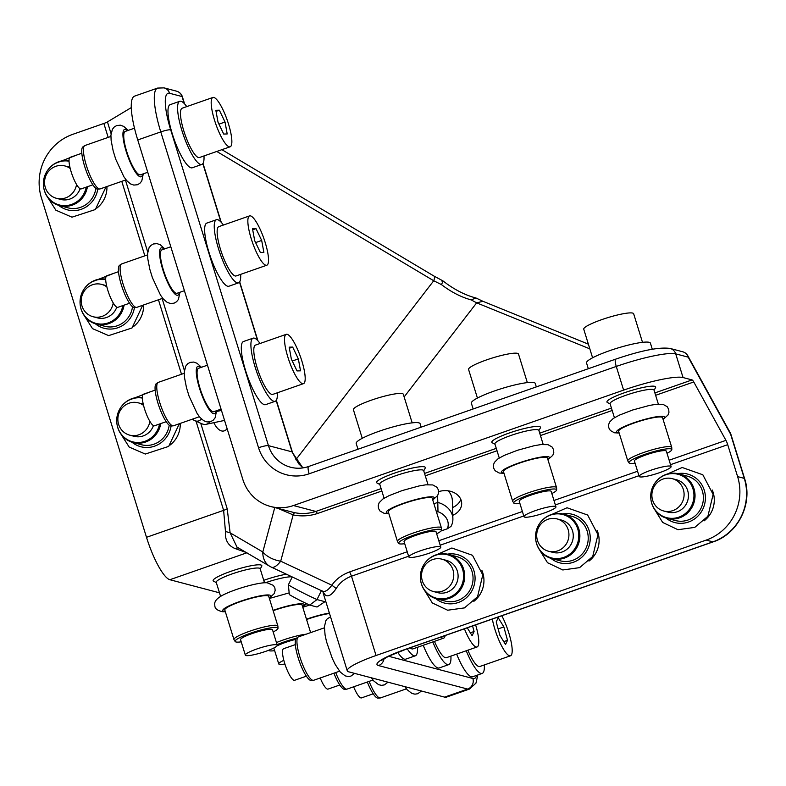 <?xml version="1.0" encoding="UTF-8"?>
<svg xmlns="http://www.w3.org/2000/svg" width="786" height="786" viewBox="0 0 786 786"><rect width="100%" height="100%" fill="white"/><g stroke="black" fill="none" stroke-linecap="round" stroke-linejoin="round"><path stroke-width="1.18" d="M113.223 302.954A16.722 16.074 104.8 0 1 93.053 316.719A16.722 16.074 104.8 0 1 81.783 296.44A16.722 16.074 104.8 0 1 101.581 284.385A16.722 16.074 104.8 0 1 101.61 284.394A16.722 16.074 104.8 0 1 106.886 286.939M93.053 316.719A16.722 16.074 104.8 0 1 93.023 316.709L97.395 317.868A16.722 16.074 104.8 0 1 97.376 317.858M101.581 284.385L105.923 285.534A16.722 16.074 104.8 0 1 105.923 285.534A16.722 16.074 104.8 0 1 105.953 285.534A16.722 16.074 104.8 0 1 106.591 285.721M116.78 307.179A16.722 16.074 104.8 0 1 97.395 317.868M122.881 305.567A22.43 21.566 104.8 0 1 99.036 323.96A22.43 21.566 104.8 0 1 80.143 304.28A22.43 21.566 104.8 0 1 84.22 288.835A22.43 21.566 104.8 0 1 104.292 279.443A22.43 21.566 104.8 0 1 105.697 279.639M84.22 288.835L84.338 288.659A22.991 22.096 104.8 0 1 104.921 279.03A22.991 22.096 104.8 0 1 105.688 279.128M124.08 305.155A22.991 22.096 104.8 0 1 99.527 324.657A22.991 22.096 104.8 0 1 96.354 324.078A22.991 22.096 104.8 0 1 80.162 304.496L80.143 304.28M132.52 306.776A22.991 22.096 104.8 0 1 107.879 326.858A22.991 22.096 104.8 0 1 104.715 326.278L96.354 324.078M143.602 304.968A25.496 24.513 104.8 0 1 133.482 326.573M111.062 133.6L107.446 121.909A6.268 0.943 -17.2 0 1 103.86 123.461L72.813 134.318A50.157 48.221 104.8 0 0 41.403 197.797L146.501 537.31A41.796 9.668 -109.3 0 0 169.864 579.724L219.481 592.811M106.945 186.537A25.496 24.513 104.8 0 1 96.816 208.133M180.269 423.408A25.496 24.513 104.8 0 1 170.14 445.004M246.991 552.764L234.788 548.432C227.96 545.484 224.845 539.825 225.454 531.474L223.627 510.35L196.028 421.198M107.446 121.909L131.291 107.594M286.428 574.212A25.496 3.832 162.8 0 0 263.752 580.323M260.245 568.995L261.718 566.274A25.496 3.832 162.8 0 0 259.704 564.82A25.496 3.832 162.8 0 0 230.013 571.618A25.496 3.832 162.8 0 0 213.566 581.188L216.317 582.593M238.374 547.813L234.788 548.432M200.735 423.271L227.213 508.797L230.111 532.81L262.809 551.968A20.898 16.201 -59.6 0 0 269.765 566.293L237.018 547.115L230.111 532.81L225.454 531.474M213.88 422.671A16.722 8.636 -101.9 0 0 223.764 430.993A16.722 8.636 -101.9 0 0 227.095 428.586M381.112 488.617L315.834 511.44C308.869 513.7 301.726 514.103 294.416 512.639L270.571 506.479A41.796 40.184 -75.2 0 1 242.845 479.48L137.746 139.957A50.157 11.594 -109.3 0 1 134.563 96.138L157.593 88.081A50.157 11.594 -109.3 0 0 160.776 131.91L137.746 139.957M265.471 582.75A22.991 3.449 -17.2 0 1 291.675 576.826A22.991 3.449 -17.2 0 1 292.048 576.855M220.591 596.387L216.238 582.347A22.991 3.449 -17.2 0 1 233.088 573.574A22.991 3.449 -17.2 0 1 258.25 568.013A22.991 3.449 -17.2 0 1 260.166 568.75L264.509 582.79M294.416 512.639L293.158 514.918L278.283 508.503M221.475 410.439L216.592 411.481M224.383 420.441A16.722 8.636 -101.9 0 0 224.904 421.532M270.571 506.479A41.796 40.184 -75.2 0 0 293.453 505.536L623.612 390.121L616.273 366.443L309.153 473.791A8.361 1.936 -109.3 0 1 308.623 466.491C302.639 468.544 296.646 468.79 290.633 467.238A33.444 32.147 -75.2 0 1 268.448 445.642L292.068 451.871L276.171 400.526M201.845 164.431L192.256 167.782A33.444 7.732 -109.3 0 1 191.499 167.88A33.444 7.732 -109.3 0 1 173.392 137.236A33.444 7.732 -109.3 0 1 170.179 104.646L179.778 101.296A33.444 7.732 70.7 0 0 182.991 133.885A33.444 7.732 70.7 0 0 201.088 164.529A33.444 7.732 70.7 0 0 201.845 164.431A33.444 7.732 70.7 0 0 203.987 155.933M238.512 282.862L228.913 286.222A33.444 7.732 -109.3 0 1 228.156 286.32A33.444 7.732 -109.3 0 1 210.059 255.676A33.444 7.732 -109.3 0 1 206.846 223.086L216.445 219.726A33.444 7.732 70.7 0 0 219.658 252.316A33.444 7.732 70.7 0 0 237.755 282.96A33.444 7.732 70.7 0 0 238.512 282.862A33.444 7.732 70.7 0 0 240.654 274.363M275.169 401.302L265.58 404.652A33.444 7.732 -109.3 0 1 264.823 404.751A33.444 7.732 -109.3 0 1 246.716 374.107A33.444 7.732 -109.3 0 1 243.503 341.517L253.102 338.167A33.444 7.732 70.7 0 0 256.315 370.756A33.444 7.732 70.7 0 0 274.412 401.4A33.444 7.732 70.7 0 0 275.169 401.302A33.444 7.732 70.7 0 0 277.311 392.804M384.059 658.648A8.361 8.037 104.8 0 1 378.518 665.565L467.641 689.076A50.157 11.594 -109.3 0 0 469.527 689.047L446.497 697.103A50.157 11.594 -109.3 0 1 444.611 697.123L348.797 671.853A41.796 6.278 -17.2 0 1 347.255 670.802A41.796 6.278 -17.2 0 1 376.052 655.504L706.201 540.09L712.892 541.859A8.361 1.936 70.7 0 0 713.207 541.849L406.087 649.207L388.539 656.29L381.465 660.407M322.997 591.426L271.445 567.178A20.898 6.995 -64.8 0 0 280.71 561.184L293.158 514.918C301.421 516.569 309.546 516.097 317.554 513.484L381.849 491.004M407.217 551.772L349.711 571.874C341.881 574.802 335.936 579.243 331.869 585.206C327.959 590.483 324.746 592.408 322.231 590.984L325.316 595.041L321.808 590.551M669.151 460.213L725.94 440.356L693.773 381.967L655.622 395.309M452.795 515.282A16.722 13.136 178.3 0 0 461.677 503.266A16.722 13.136 178.3 0 0 438.676 491.653M192.767 419.036L192.934 419.547A18.166 9.373 -101.9 0 0 194.731 420.628L201.825 423.752A22.991 11.869 -101.9 0 0 206.158 424.302A22.991 11.869 -101.9 0 0 210.117 421.797M693.773 381.967A6.268 1.454 -109.3 0 0 692.063 379.923L683.044 377.545A50.157 7.526 162.8 0 0 623.612 390.121M654.08 390.328L655.553 387.616A25.496 3.832 162.8 0 0 627.071 391.85A25.496 3.832 162.8 0 0 607.401 402.52L610.152 403.925M538.911 430.59L540.385 427.869A25.496 3.832 162.8 0 0 511.902 432.104A25.496 3.832 162.8 0 0 492.233 442.773L494.984 444.188M423.742 470.853L425.216 468.132A25.496 3.832 162.8 0 0 396.724 472.366A25.496 3.832 162.8 0 0 377.064 483.036L379.815 484.451M134.494 128.197L125.259 131.419A22.991 5.315 70.7 0 0 129.916 160.324A22.991 5.315 70.7 0 0 140.429 174.826L147.748 172.272M170.808 246.755L161.926 249.86A22.991 5.315 70.7 0 0 166.573 278.755A22.991 5.315 70.7 0 0 177.096 293.266L184.405 290.702M207.465 365.185L198.583 368.29A22.991 5.315 70.7 0 0 203.24 397.195A22.991 5.315 70.7 0 0 213.753 411.697L221.072 409.142M302.944 467.896L298.729 463.838L292.068 451.871A8.361 1.258 -17.2 0 1 292.372 452.078L276.338 400.27M292.166 452.186L302.875 467.916M186.754 106.611A33.444 7.732 70.7 0 0 180.534 101.198A33.444 7.732 70.7 0 0 179.778 101.296M223.411 225.042A33.444 7.732 70.7 0 0 217.201 219.628A33.444 7.732 70.7 0 0 216.445 219.726M260.068 343.482A33.444 7.732 70.7 0 0 253.858 338.068A33.444 7.732 70.7 0 0 253.102 338.167M456.646 654.109A33.444 7.732 70.7 0 0 472.592 676.785L482.182 673.425A33.444 7.732 70.7 0 0 484.323 664.927M423.222 645.296A33.444 7.732 70.7 0 0 439.168 667.972L448.767 664.612A33.444 7.732 70.7 0 0 450.909 656.113M397.736 652.311A33.444 7.732 70.7 0 0 405.743 659.149L415.342 655.799A33.444 7.732 70.7 0 0 417.484 647.3M349.711 571.874L351.499 576.187C344.7 578.751 339.601 582.858 336.202 588.498C331.889 594.943 328.253 597.124 325.316 595.041M274.756 507.579L262.809 551.968A20.898 12.576 15.1 0 0 280.71 561.184L331.869 585.206L336.202 588.498M725.94 440.356A6.268 1.454 -109.3 0 1 727.718 444.68L737.612 476.611A50.157 48.221 104.8 0 1 706.201 540.09M433.921 503.757L437.802 502.401L437.596 495.632M452.559 507.53A16.722 13.136 178.3 0 0 460.822 499.415M194.731 420.628A18.166 9.373 -101.9 0 0 201.403 418.938M614.426 417.72L610.074 403.68A22.991 3.449 -17.2 0 1 628.22 394.484A22.991 3.449 -17.2 0 1 654.001 390.082L658.354 404.122M499.257 457.983L494.905 443.933A22.991 3.449 -17.2 0 1 513.052 434.737A22.991 3.449 -17.2 0 1 538.832 430.335L543.175 444.385M384.089 498.236L379.736 484.196A22.991 3.449 -17.2 0 1 397.873 474.999A22.991 3.449 -17.2 0 1 423.664 470.598L428.006 484.638M212.908 97.464L182.195 108.203A26.125 6.042 70.7 0 0 184.7 133.659A26.125 6.042 70.7 0 0 198.848 157.603A26.125 6.042 70.7 0 0 199.438 157.524L230.151 146.786A26.125 6.042 70.7 0 0 227.635 121.329A26.125 6.042 70.7 0 0 213.497 97.385A26.125 6.042 70.7 0 0 212.908 97.464A26.125 6.042 70.7 0 0 215.413 122.921A26.125 6.042 70.7 0 0 229.551 146.864A26.125 6.042 70.7 0 0 230.151 146.786M249.565 215.895L218.852 226.633A26.125 6.042 70.7 0 0 221.367 252.09A26.125 6.042 70.7 0 0 235.505 276.033A26.125 6.042 70.7 0 0 236.095 275.955L266.808 265.226A26.125 6.042 70.7 0 0 264.302 239.759A26.125 6.042 70.7 0 0 250.154 215.826A26.125 6.042 70.7 0 0 249.565 215.895A26.125 6.042 70.7 0 0 252.08 241.361A26.125 6.042 70.7 0 0 266.218 265.304A26.125 6.042 70.7 0 0 266.808 265.226M286.232 334.335L255.519 345.074A26.125 6.042 70.7 0 0 258.024 370.53A26.125 6.042 70.7 0 0 272.172 394.474A26.125 6.042 70.7 0 0 272.762 394.395L303.475 383.656A26.125 6.042 70.7 0 0 300.959 358.2A26.125 6.042 70.7 0 0 286.821 334.256A26.125 6.042 70.7 0 0 286.232 334.335A26.125 6.042 70.7 0 0 288.737 359.791A26.125 6.042 70.7 0 0 302.875 383.735A26.125 6.042 70.7 0 0 303.475 383.656M221.888 149.674L434.01 276.083A8.361 2.486 120.8 0 1 433.725 280.749L295.801 459.781M95.863 188.335A22.991 22.096 104.8 0 1 71.221 208.428A22.991 22.096 104.8 0 1 68.048 207.848L59.697 205.637A22.991 22.096 104.8 0 1 43.505 186.056L43.485 185.85A22.43 21.566 104.8 0 1 47.553 170.405A22.43 21.566 104.8 0 1 67.635 161.002A22.43 21.566 104.8 0 1 69.04 161.209M169.186 425.206A22.991 22.096 104.8 0 1 144.545 445.298A22.991 22.096 104.8 0 1 141.372 444.719L133.021 442.508A22.991 22.096 104.8 0 1 116.829 422.927L116.809 422.721A22.43 21.566 104.8 0 1 120.877 407.276A22.43 21.566 104.8 0 1 140.959 397.873A22.43 21.566 104.8 0 1 142.364 398.08M466.245 650.759A33.444 7.732 70.7 0 0 482.182 673.425M432.821 641.936A33.444 7.732 70.7 0 0 448.767 664.612M407.236 648.804A33.444 7.732 70.7 0 0 415.342 655.799M712.273 490.022A25.496 24.513 104.8 0 1 709.807 514.781A25.496 24.513 104.8 0 1 704.148 520.843M597.105 530.285A25.496 24.513 104.8 0 1 594.638 555.044A25.496 24.513 104.8 0 1 588.979 561.096M481.936 570.538A25.496 24.513 104.8 0 1 479.47 595.307A25.496 24.513 104.8 0 1 473.811 601.359M436.535 512.197L437.979 511.696L437.802 502.401A22.991 18.068 178.3 0 1 452.893 518.789A22.991 18.068 178.3 0 1 451.017 526.394L447.372 528.762A18.166 14.276 178.3 0 0 437.979 511.696M452.893 518.789L452.363 500.702A22.991 18.068 178.3 0 0 448.246 490.837M441.054 530.972L447.372 528.762M588.321 368.722L586.533 362.945A33.444 5.021 -17.2 0 1 609.995 350.556A33.444 5.021 -17.2 0 1 650.425 343.168L652.292 349.22M473.152 408.985L471.364 403.208A33.444 5.021 -17.2 0 1 494.826 390.819A33.444 5.021 -17.2 0 1 535.246 383.43L536.327 386.899M357.974 449.238L356.186 443.461A33.444 5.021 -17.2 0 1 379.658 431.072A33.444 5.021 -17.2 0 1 420.078 423.683L421.149 427.152M589.824 348.866L476.65 302.846L471.187 299.908C461.127 297.157 451.193 292.048 441.418 284.581L433.725 280.749L216.779 151.462M441.418 284.581C443.225 281.192 443.451 280.17 442.105 281.516M471.187 299.908L475.933 297.973C466.668 295.605 457.157 291.026 447.401 284.227L442.931 280.887L434.01 276.083M475.933 297.973L482.948 301.303L476.65 302.846L404.142 396.95M87.423 186.714A22.991 22.096 104.8 0 1 62.86 206.227A22.991 22.096 104.8 0 1 59.697 205.637M47.553 170.405L47.681 170.228A22.991 22.096 104.8 0 1 68.254 160.599A22.991 22.096 104.8 0 1 69.03 160.698M160.747 423.585A22.991 22.096 104.8 0 1 136.184 443.098A22.991 22.096 104.8 0 1 133.021 442.508M120.877 407.276L121.005 407.099A22.991 22.096 104.8 0 1 141.578 397.47A22.991 22.096 104.8 0 1 142.354 397.569M467.876 650.179A26.125 6.042 70.7 0 0 479.774 666.518L510.487 655.789A26.125 6.042 70.7 0 0 509.957 636.896A26.125 6.042 70.7 0 0 501.802 615.743M434.462 641.366A26.125 6.042 70.7 0 0 446.35 657.705L477.063 646.976A26.125 6.042 70.7 0 0 476.542 628.083A26.125 6.042 70.7 0 0 475.628 624.899M410.115 647.802A26.125 6.042 70.7 0 0 412.925 648.892L443.638 638.153A26.125 6.042 70.7 0 0 445.161 635.55M306.569 619.515A22.991 3.449 -17.2 0 1 329.531 613.512M273.155 610.693A22.991 3.449 -17.2 0 1 300.232 604.463A22.991 3.449 -17.2 0 1 302.138 605.191L310.627 632.622M241.223 641.848A22.43 3.37 -17.2 0 1 236.979 642.113A22.43 3.37 -17.2 0 1 235.161 641.523L234.022 639.716A22.991 3.449 -17.2 0 1 233.963 639.588L224.796 609.975A22.991 3.449 -17.2 0 1 241.646 601.211A22.991 3.449 -17.2 0 1 266.808 595.641A22.991 3.449 -17.2 0 1 268.724 596.378L277.88 625.99A22.991 3.449 -17.2 0 1 277.91 626.128L277.989 628.269A22.43 3.37 -17.2 0 1 273.174 631.964M225.032 122.027L219.353 110.197L215.845 110.305L218.027 122.223L223.705 134.052L227.203 133.954L225.032 122.027L218.95 124.149M261.689 240.457L256.01 228.638L252.512 228.736L254.684 240.663L260.363 252.493L263.87 252.385L261.689 240.457L255.607 242.589M298.356 358.897L292.677 347.068L289.169 347.166L291.351 359.094L297.029 370.923L300.527 370.825L298.356 358.897L292.274 361.02M86.214 187.137A22.43 21.566 104.8 0 1 62.369 205.519A22.43 21.566 104.8 0 1 43.485 185.85M159.538 424.008A22.43 21.566 104.8 0 1 135.693 442.39A22.43 21.566 104.8 0 1 116.809 422.721M492.331 619.063A26.125 6.042 70.7 0 0 493.765 625.351A26.125 6.042 70.7 0 0 510.487 655.789M464.428 628.81A26.125 6.042 70.7 0 0 477.063 646.976M440.828 637.063A26.125 6.042 70.7 0 0 443.638 638.153M276.456 642.575A22.991 3.449 -17.2 0 1 306.098 634.204M233.963 639.588A22.991 3.449 -17.2 0 1 250.813 630.824A22.991 3.449 -17.2 0 1 275.974 625.253A22.991 3.449 -17.2 0 1 277.88 625.99M592.595 357.787L583.743 329.196A26.125 3.92 -17.2 0 1 602.076 319.519A26.125 3.92 -17.2 0 1 633.654 313.752L642.506 342.342M477.426 398.05L468.574 369.459A26.125 3.92 -17.2 0 1 486.907 359.782A26.125 3.92 -17.2 0 1 518.485 354.005L527.337 382.595M362.248 438.303L353.405 409.722A26.125 3.92 -17.2 0 1 371.739 400.035A26.125 3.92 -17.2 0 1 403.316 394.267L412.169 422.858M110.895 136.44L84.947 145.518A22.991 5.315 70.7 0 0 84.642 145.665A22.991 5.315 70.7 0 0 89.604 174.413A22.991 5.315 70.7 0 0 99.783 188.984A22.991 5.315 70.7 0 0 100.127 188.915L126.065 179.847M147.562 254.88L121.614 263.949A22.991 5.315 70.7 0 0 121.309 264.106A22.991 5.315 70.7 0 0 126.271 292.844A22.991 5.315 70.7 0 0 136.45 307.424A22.991 5.315 70.7 0 0 136.784 307.355L162.731 298.287M184.219 373.311L158.271 382.379A22.991 5.315 70.7 0 0 157.966 382.536A22.991 5.315 70.7 0 0 162.928 411.284A22.991 5.315 70.7 0 0 173.107 425.855A22.991 5.315 70.7 0 0 173.451 425.786L199.389 416.718M219.353 110.197L216.042 111.357M256.01 228.638L252.699 229.787M292.677 347.068L289.366 348.227M69.237 167.094A16.722 16.074 104.8 0 1 69.266 167.094A16.722 16.074 104.8 0 1 69.296 167.104A16.722 16.074 104.8 0 1 69.934 167.29M80.113 188.748A16.722 16.074 104.8 0 1 60.738 199.428A16.722 16.074 104.8 0 1 60.709 199.428L56.395 198.288A16.722 16.074 104.8 0 1 56.366 198.278A16.722 16.074 104.8 0 1 45.116 178.009A16.722 16.074 104.8 0 1 64.924 165.954A16.722 16.074 104.8 0 1 70.219 168.509M142.561 403.955A16.722 16.074 104.8 0 1 142.59 403.965A16.722 16.074 104.8 0 1 142.62 403.975A16.722 16.074 104.8 0 1 143.258 404.161M153.437 425.619A16.722 16.074 104.8 0 1 134.062 436.299A16.722 16.074 104.8 0 1 134.033 436.299M498.196 617.717L496.221 621.923L499.886 635.334L505.526 644.53L507.51 640.325L503.846 626.914L498.196 617.717M467.257 627.817L472.101 635.717L474.086 631.512L472.573 625.961M274.648 650.661A22.43 3.37 -17.2 0 1 270.394 650.926A22.43 3.37 -17.2 0 1 268.586 650.336A22.43 3.37 -17.2 0 1 268.566 650.297L268.566 650.307M277.094 644.638A22.43 3.37 -17.2 0 1 296.342 638.291M235.161 641.523A22.43 3.37 -17.2 0 1 251.117 632.985A22.43 3.37 -17.2 0 1 276.092 627.415A22.43 3.37 -17.2 0 1 277.989 628.269M635.059 463.18A22.43 3.37 -17.2 0 1 629.006 462.856L627.857 461.048A22.991 3.449 -17.2 0 1 627.798 460.92L618.631 431.308A22.991 3.449 -17.2 0 1 636.768 422.111A22.991 3.449 -17.2 0 1 662.559 417.72L671.725 447.322A22.991 3.449 -17.2 0 1 671.745 447.46L671.824 449.602A22.43 3.37 -17.2 0 1 667.009 453.296M519.89 503.443A22.43 3.37 -17.2 0 1 513.828 503.109L512.688 501.311A22.991 3.449 -17.2 0 1 512.629 501.183L503.462 471.571A22.991 3.449 -17.2 0 1 521.599 462.374A22.991 3.449 -17.2 0 1 547.39 457.973L556.547 487.585A22.991 3.449 -17.2 0 1 556.576 487.723L556.655 489.855A22.43 3.37 -17.2 0 1 551.841 493.559M404.721 543.706A22.43 3.37 -17.2 0 1 398.659 543.372L397.52 541.564A22.991 3.449 -17.2 0 1 397.461 541.436L388.294 511.833A22.991 3.449 -17.2 0 1 406.431 502.627A22.991 3.449 -17.2 0 1 432.212 498.236L441.378 527.838A22.991 3.449 -17.2 0 1 441.408 527.986L441.477 530.118A22.43 3.37 -17.2 0 1 436.662 533.812M84.642 145.665L82.923 146.864A22.43 5.188 70.7 0 0 87.757 174.905A22.43 5.188 70.7 0 0 97.69 189.131L99.783 188.984M121.309 264.106L119.58 265.304A22.43 5.188 70.7 0 0 124.424 293.345A22.43 5.188 70.7 0 0 134.357 307.562L136.45 307.424M157.966 382.536L156.237 383.735A22.43 5.188 70.7 0 0 161.081 411.776A22.43 5.188 70.7 0 0 171.014 425.992L173.107 425.855M76.556 184.514A16.722 16.074 104.8 0 1 56.395 198.288M64.924 165.954A16.722 16.074 104.8 0 1 64.943 165.954L69.266 167.094M149.88 421.384A16.722 16.074 104.8 0 1 129.719 435.159A16.722 16.074 104.8 0 1 129.69 435.149A16.722 16.074 104.8 0 1 118.44 414.87A16.722 16.074 104.8 0 1 138.248 402.825A16.722 16.074 104.8 0 1 138.267 402.825A16.722 16.074 104.8 0 1 143.543 405.38M507.51 640.325L503.747 641.641M503.846 626.914L498.127 628.918M474.086 631.512L470.333 632.818M369.115 681.383A22.991 5.315 70.7 0 0 380.119 697.988A22.991 5.315 70.7 0 0 380.463 697.919L406.401 688.85M335.701 672.57A22.991 5.315 70.7 0 0 346.705 689.175A22.991 5.315 70.7 0 0 347.039 689.106L372.986 680.037M324.382 627.817L298.444 636.886A22.991 5.315 70.7 0 0 298.14 637.043A22.991 5.315 70.7 0 0 297.481 647.075A22.991 5.315 70.7 0 0 304.673 669.318A22.991 5.315 70.7 0 0 313.28 680.352A22.991 5.315 70.7 0 0 313.614 680.293L339.562 671.215M284.896 664.013A16.722 2.505 -17.2 0 1 278.755 663.915L273.98 648.519A16.722 2.505 -17.2 0 1 274.314 647.752M276.937 645.984A16.722 2.505 -17.2 0 1 281.84 643.763A16.722 2.505 -17.2 0 1 295.634 639.411M245.33 655.102L240.565 639.706A16.722 2.505 -17.2 0 1 248.415 634.95A16.722 2.505 -17.2 0 1 272.506 629.822L277.271 645.218A16.722 2.505 -17.2 0 1 269.421 649.973A16.722 2.505 -17.2 0 1 245.33 655.102A16.722 2.505 -17.2 0 1 253.18 650.346A16.722 2.505 -17.2 0 1 277.271 645.218M627.798 460.92A22.991 3.449 -17.2 0 1 645.935 451.724A22.991 3.449 -17.2 0 1 671.725 447.322M512.629 501.183A22.991 3.449 -17.2 0 1 530.766 491.977A22.991 3.449 -17.2 0 1 556.547 487.585M397.461 541.436A22.991 3.449 -17.2 0 1 415.598 532.24A22.991 3.449 -17.2 0 1 441.378 527.838M654.885 483.105L655.003 482.928A22.991 22.096 104.8 0 1 678.75 473.889L687.102 476.09A22.991 22.096 104.8 0 1 699.363 511.155A22.991 22.096 104.8 0 1 675.38 520.548L667.029 518.347A22.991 22.096 104.8 0 1 650.828 498.766L650.808 498.55A22.43 21.566 104.8 0 1 654.65 483.449A22.43 21.566 104.8 0 1 654.885 483.105A22.43 21.566 104.8 0 1 684.94 477.544A22.43 21.566 104.8 0 1 690.01 508.493A22.43 21.566 104.8 0 1 666.803 517.709A22.43 21.566 104.8 0 1 650.808 498.55M539.717 523.368L539.835 523.191A22.991 22.096 104.8 0 1 563.582 514.142L571.933 516.343A22.991 22.096 104.8 0 1 584.195 551.408A22.991 22.096 104.8 0 1 560.212 560.811L551.851 558.6A22.991 22.096 104.8 0 1 535.659 539.019L535.639 538.813A22.43 21.566 104.8 0 1 539.481 523.702A22.43 21.566 104.8 0 1 539.717 523.368A22.43 21.566 104.8 0 1 569.771 517.797A22.43 21.566 104.8 0 1 574.841 548.746A22.43 21.566 104.8 0 1 551.634 557.962A22.43 21.566 104.8 0 1 535.639 538.813M424.548 563.621L424.666 563.454A22.991 22.096 104.8 0 1 448.413 554.405L456.764 556.606A22.991 22.096 104.8 0 1 469.026 591.671A22.991 22.096 104.8 0 1 445.043 601.064L436.682 598.863A22.991 22.096 104.8 0 1 420.49 579.282L420.471 579.076A22.43 21.566 104.8 0 1 424.312 563.965A22.43 21.566 104.8 0 1 424.548 563.621A22.43 21.566 104.8 0 1 454.593 558.06A22.43 21.566 104.8 0 1 459.672 589.009A22.43 21.566 104.8 0 1 436.466 598.225A22.43 21.566 104.8 0 1 420.471 579.076M367.327 682.012A22.43 5.188 70.7 0 0 378.027 698.125L380.119 697.988M333.903 673.199A22.43 5.188 70.7 0 0 344.602 689.312L346.705 689.175M298.14 637.043L296.41 638.232A22.43 5.188 70.7 0 0 295.772 648.028A22.43 5.188 70.7 0 0 302.787 669.721A22.43 5.188 70.7 0 0 311.187 680.499L313.28 680.352M278.755 663.915A16.722 2.505 -17.2 0 1 283.834 660.338M629.006 462.856A22.43 3.37 -17.2 0 1 646.642 453.758A22.43 3.37 -17.2 0 1 671.824 449.602M513.828 503.109A22.43 3.37 -17.2 0 1 531.474 494.011A22.43 3.37 -17.2 0 1 556.655 489.855M398.659 543.372A22.43 3.37 -17.2 0 1 416.305 534.274A22.43 3.37 -17.2 0 1 441.477 530.118M81.832 153.241L70.131 157.338A16.722 3.861 70.7 0 0 71.732 173.627A16.722 3.861 70.7 0 0 80.781 188.954A16.722 3.861 70.7 0 0 81.164 188.905L92.876 184.808M118.499 271.681L106.788 275.768A16.722 3.861 70.7 0 0 108.399 292.068A16.722 3.861 70.7 0 0 117.448 307.385A16.722 3.861 70.7 0 0 117.821 307.336L129.533 303.249M155.156 390.111L143.455 394.208A16.722 3.861 70.7 0 0 145.056 410.498A16.722 3.861 70.7 0 0 154.105 425.825A16.722 3.861 70.7 0 0 154.488 425.776L166.19 421.679M678.75 473.889A22.991 22.096 104.8 0 1 691.002 508.945A22.991 22.096 104.8 0 1 667.029 518.347M563.582 514.142A22.991 22.096 104.8 0 1 575.833 549.208A22.991 22.096 104.8 0 1 551.851 558.6M448.413 554.405A22.991 22.096 104.8 0 1 460.665 589.471A22.991 22.096 104.8 0 1 436.682 598.863M639.165 476.434L634.4 461.038A16.722 2.505 -17.2 0 1 646.131 454.848A16.722 2.505 -17.2 0 1 666.341 451.154L671.106 466.55A16.722 2.505 -17.2 0 1 659.375 472.74A16.722 2.505 -17.2 0 1 639.165 476.434A16.722 2.505 -17.2 0 1 650.896 470.244A16.722 2.505 -17.2 0 1 671.106 466.55M523.997 516.697L519.232 501.301A16.722 2.505 -17.2 0 1 530.963 495.101A16.722 2.505 -17.2 0 1 551.173 491.407L555.938 506.803A16.722 2.505 -17.2 0 1 544.207 513.003A16.722 2.505 -17.2 0 1 523.997 516.697A16.722 2.505 -17.2 0 1 535.728 510.497A16.722 2.505 -17.2 0 1 555.938 506.803M408.828 556.96L404.053 541.554A16.722 2.505 -17.2 0 1 415.794 535.364A16.722 2.505 -17.2 0 1 436.004 531.67L440.769 547.066A16.722 2.505 -17.2 0 1 429.038 553.265A16.722 2.505 -17.2 0 1 408.828 556.96A16.722 2.505 -17.2 0 1 420.559 550.76A16.722 2.505 -17.2 0 1 440.769 547.066M353.621 686.797A16.722 3.861 70.7 0 0 361.501 697.899L373.203 693.812M320.197 677.984A16.722 3.861 70.7 0 0 328.076 689.086L339.788 684.999M295.33 644.618L283.618 648.705A16.722 3.861 70.7 0 0 283.952 660.8A16.722 3.861 70.7 0 0 294.652 680.273L306.363 676.176M672.246 478.654L676.599 479.804A16.722 16.074 104.8 0 1 682.975 483.233A16.722 16.074 104.8 0 1 686.512 503.6A16.722 16.074 104.8 0 1 668.071 512.138L663.718 510.988A16.722 16.074 104.8 0 1 657.342 507.56A16.722 16.074 104.8 0 1 653.805 487.192A16.722 16.074 104.8 0 1 672.246 478.654A16.722 16.074 104.8 0 1 678.623 482.083A16.722 16.074 104.8 0 1 682.169 502.45A16.722 16.074 104.8 0 1 663.718 510.988M557.077 518.917L561.42 520.057A16.722 16.074 104.8 0 1 567.806 523.486A16.722 16.074 104.8 0 1 571.343 543.853A16.722 16.074 104.8 0 1 552.892 552.391L548.549 551.251A16.722 16.074 104.8 0 1 542.173 547.822A16.722 16.074 104.8 0 1 538.626 527.455A16.722 16.074 104.8 0 1 557.077 518.917A16.722 16.074 104.8 0 1 563.454 522.346A16.722 16.074 104.8 0 1 567.001 542.713A16.722 16.074 104.8 0 1 548.549 551.251M441.909 559.17L446.252 560.32A16.722 16.074 104.8 0 1 452.628 563.749A16.722 16.074 104.8 0 1 456.175 584.116A16.722 16.074 104.8 0 1 437.723 592.654L433.381 591.504A16.722 16.074 104.8 0 1 427.004 588.075A16.722 16.074 104.8 0 1 423.458 567.708A16.722 16.074 104.8 0 1 441.909 559.17A16.722 16.074 104.8 0 1 448.285 562.599A16.722 16.074 104.8 0 1 451.832 582.966A16.722 16.074 104.8 0 1 433.381 591.504M325.709 601.182L317.023 607.008L309.704 605.082A18.166 1.041 -153.7 0 1 289.336 594.599L288.364 584.843A22.991 1.317 -153.7 0 0 316.994 599.58L309.704 605.082M325.404 601.801L316.994 599.58L321.415 590.65M292.264 576.953L288.364 584.843M134.435 307.552A25.083 24.111 104.8 0 1 107.633 328.941A25.083 24.111 104.8 0 1 95.352 323.783M181.497 374.264L158.448 299.78M144.84 255.833L121.781 181.35M108.173 137.393L103.86 123.461M227.213 508.797A6.268 0.943 -17.2 0 1 223.627 510.35L146.501 537.31M246.784 552.833L169.864 579.724M184.386 370.471L162.113 298.503M147.729 252.041L125.446 180.063M184.229 103.506L182.077 96.56A8.361 8.037 -75.2 0 0 176.536 91.166L164.058 87.875L157.593 88.081M184.592 103.899L182.391 96.776A8.361 1.258 -17.2 0 0 182.077 96.56L169.609 93.279A8.361 8.037 -75.2 0 0 164.058 87.875M317.554 513.484L315.834 511.44L293.453 505.536M169.609 93.279A41.796 9.668 -109.3 0 0 170.69 129.818A8.361 1.258 162.8 0 0 160.776 131.91L258.545 447.735A41.796 40.184 -75.2 0 0 309.153 473.791M170.69 129.818L268.448 445.642A8.361 1.258 -17.2 0 0 258.545 447.735M257.553 340.377L239.514 282.086M220.895 221.947L202.847 163.655M388.589 656.261L472.877 678.495A8.361 8.037 -75.2 0 1 467.641 689.076L444.611 697.123M612.186 410.489L540.454 435.572M497.017 450.751L425.275 475.825M438.804 540.729L522.385 511.509M553.973 500.476L637.564 471.256M692.063 379.923L654.885 392.921M611.449 408.101L539.707 433.174M496.28 448.364L424.538 473.437M683.044 377.545L675.714 353.857L688.192 357.149A8.361 4.795 -28.8 0 0 687.829 355.803A8.361 8.361 0 0 0 682.641 351.755A8.361 8.037 104.8 0 1 688.192 357.149L730.607 434.177A8.361 4.795 -28.8 0 0 730.253 432.831L687.829 355.803M308.623 466.491L615.743 359.133A8.361 1.936 -109.3 0 0 616.273 366.443A50.157 7.526 -17.2 0 1 675.714 353.857A8.361 8.037 -75.2 0 0 670.163 348.463L682.641 351.755M97.778 189.121A25.083 24.111 104.8 0 1 70.976 210.501A25.083 24.111 104.8 0 1 58.685 205.343M171.102 425.992A25.083 24.111 104.8 0 1 144.3 447.372A25.083 24.111 104.8 0 1 132.009 442.213M472.877 678.495A41.796 9.668 70.7 0 0 476.65 675.361M378.518 665.565A41.796 6.278 -17.2 0 1 405.773 649.207L712.892 541.859A50.157 48.221 104.8 0 0 744.293 478.379L730.607 434.177A8.361 1.258 -17.2 0 1 730.921 434.393A8.361 8.361 0 0 0 730.253 432.831M408.602 556.233L351.499 576.187L376.052 655.504M737.612 476.611L744.293 478.379A8.361 1.258 -17.2 0 1 744.597 478.586L730.921 434.393M440.189 545.189L523.771 515.97M555.358 504.926L638.939 475.717M670.527 464.673L727.718 444.68M127.45 130.663A25.083 5.797 70.7 0 0 122.999 136.381A25.083 5.797 70.7 0 0 129.651 160.973A25.083 5.797 70.7 0 0 142.62 174.06M164.107 249.093A25.083 5.797 70.7 0 0 159.656 254.821A25.083 5.797 70.7 0 0 166.308 279.413A25.083 5.797 70.7 0 0 179.277 292.5M200.774 367.534A25.083 5.797 70.7 0 0 196.323 373.252A25.083 5.797 70.7 0 0 202.975 397.844A25.083 5.797 70.7 0 0 215.944 410.931M306.481 619.201A25.083 3.763 -17.2 0 1 329.393 613.08M273.056 610.388A25.083 3.763 -17.2 0 1 302.05 603.776A25.083 3.763 -17.2 0 1 302.59 606.635M225.238 611.42A25.083 3.763 -17.2 0 1 224.884 611.4A25.083 3.763 -17.2 0 1 236.91 602.557A25.083 3.763 -17.2 0 1 268.625 594.963A25.083 3.763 -17.2 0 1 269.166 597.822M619.073 432.752A25.083 3.763 -17.2 0 1 636.424 421.895A25.083 3.763 -17.2 0 1 659.09 416.423A25.083 3.763 -17.2 0 1 663.001 419.154M503.905 473.005A25.083 3.763 -17.2 0 1 521.256 462.158A25.083 3.763 -17.2 0 1 543.912 456.686A25.083 3.763 -17.2 0 1 547.832 459.407M388.736 513.268A25.083 3.763 -17.2 0 1 406.087 502.411A25.083 3.763 -17.2 0 1 428.743 496.939A25.083 3.763 -17.2 0 1 432.664 499.67M677.728 473.644A25.083 24.111 104.8 0 1 701.829 484.795A25.083 24.111 104.8 0 1 701.014 512.315A25.083 24.111 104.8 0 1 666.017 518.053M562.56 513.897A25.083 24.111 104.8 0 1 586.661 525.048A25.083 24.111 104.8 0 1 585.835 552.578A25.083 24.111 104.8 0 1 550.848 558.315M447.391 554.159A25.083 24.111 104.8 0 1 471.492 565.311A25.083 24.111 104.8 0 1 470.667 592.841A25.083 24.111 104.8 0 1 435.67 598.568M83.002 313.643L92.522 328.636L108.645 335.612L132.019 327.968L142.669 305.302M114.058 273.233L91.323 282.105M182.391 96.776A8.361 8.361 0 0 0 176.536 91.166M269.765 566.293A20.898 20.898 0 0 0 271.445 567.178M224.56 420.412L206.158 424.302M257.916 340.76L239.671 281.84M221.249 222.33L203.014 163.409M77.392 154.793L54.656 163.665M46.335 195.213L55.865 210.196L71.978 217.172L95.361 209.528L106.002 186.862M150.716 391.664L127.98 400.536M119.659 432.084L129.179 447.067L145.302 454.043L168.685 446.399L179.326 423.733M469.527 689.047L475.972 683.122L477.819 674.958M323.095 592.752L347.255 670.802M615.743 359.133C641.258 350.438 659.405 346.881 670.163 348.463M309.625 605.043L302.787 607.283M302.679 606.939L306.736 603.687M289.16 592.88L269.362 598.47M269.264 598.126L274.206 593.607L275.169 590.384L274.884 588.016L273.371 585.374L267.191 582.78C259.724 582.072 237.893 588.075 225.641 593.754C218.203 597.124 214.549 600.583 214.676 604.129C215.079 606.36 213.753 609.7 222.664 611.734L225.336 611.724M143.278 173.834L141.775 180.996L139.869 183.334L137.393 184.749L133.797 185.083L130.447 183.885L126.743 180.662L123.834 176.683L115.739 159.244L113.164 150.863L111.131 140.429L110.924 135.231L112.408 129.277L114.304 126.939L116.78 125.534L120.376 125.19L123.726 126.389L128.108 130.427M179.945 292.264L178.432 299.437L176.526 301.775L174.05 303.18L170.454 303.524L167.113 302.315L163.409 299.102L160.491 295.114L152.396 277.674L149.821 269.293L147.797 258.859L147.581 253.672L149.065 247.708L150.971 245.379L153.447 243.965L157.043 243.631L160.393 244.829L164.765 248.867M216.602 410.705L215.089 417.867L213.193 420.205L210.717 421.62L207.121 421.954L203.771 420.756L200.066 417.533L197.158 413.554L189.062 396.115L186.488 387.734L184.455 377.3L184.248 372.102L185.732 366.148L187.628 363.81L190.104 362.405L193.7 362.061L197.05 363.26L201.432 367.298M744.597 478.586C753.027 503.63 738.093 533.832 713.207 541.849M588.37 344.16L482.948 301.303M421.443 691.022L417.779 693.724L414.959 694.156L412.021 693.507L407.168 689.754L404.78 686.62M388.019 682.199L384.354 684.911L381.544 685.343L378.597 684.685L373.743 680.941L371.365 677.807M354.604 673.386L350.929 676.098L348.119 676.53L345.182 675.872L340.318 672.128L335.308 664.602L332.301 658.432L326.544 641.808L325.07 634.99L324.412 626.727L325.935 620.567L327.192 618.877L330.542 616.813M663.099 419.459L667.992 415.028L668.945 412.365L668.709 409.329L667.186 406.686L663.148 404.417L656.113 404.318L649.452 405.429L632.622 410.017L619.407 415.126L613.208 418.496L609.523 422.161L608.58 424.823L608.816 427.859L610.339 430.492L614.377 432.772L619.172 433.057M547.93 459.722L552.823 455.281L553.776 452.618L553.54 449.582L552.018 446.949L547.98 444.67L540.935 444.581L534.284 445.682L517.453 450.28L504.239 455.389L498.039 458.759L494.355 462.423L493.411 465.086L493.637 468.122L495.16 470.755L499.208 473.025L504.003 473.319M432.762 499.984L437.655 495.544L438.598 492.881L438.372 489.845L436.849 487.202L432.801 484.933L425.766 484.834L419.115 485.945L402.285 490.543L389.07 495.642L382.87 499.012L379.186 502.676L378.243 505.339L378.469 508.375L379.992 511.018L384.04 513.287L388.834 513.582M129.719 435.159L134.062 436.299M138.248 402.825L142.59 403.965M653.667 507.913L662.677 522.454L677.964 529.705L694.775 527.386L707.891 516.255L713.128 494.423L702.831 474.783L682.209 467.493L661.989 476.375M538.498 548.176L547.508 562.717L562.796 569.968L579.606 567.639L592.713 556.508L597.959 534.686L587.663 515.036L567.04 507.756L546.82 516.628M423.33 588.429L432.339 602.97L447.627 610.221L464.438 607.902L477.544 596.77L482.781 574.939L472.494 555.299L451.871 548.009L431.642 556.891"/></g></svg>
